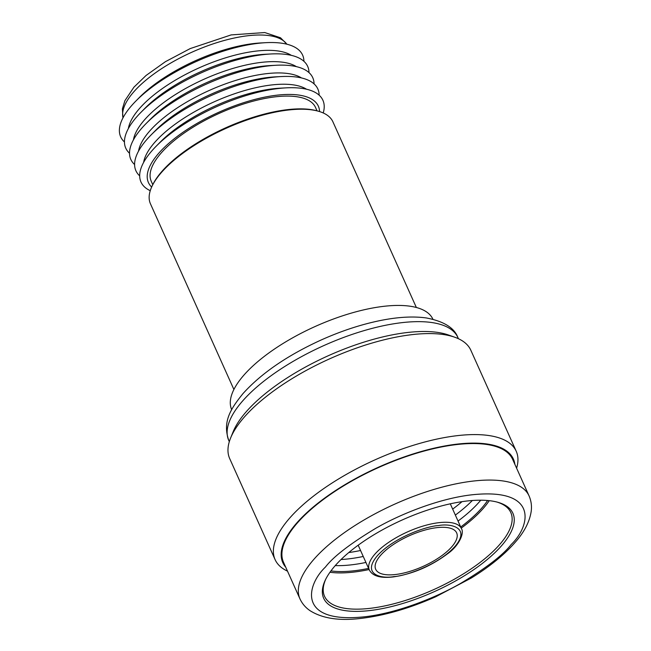 <?xml version="1.0" encoding="UTF-8"?>
<svg xmlns="http://www.w3.org/2000/svg" width="651" height="651" viewBox="0 0 651 651"><rect width="100%" height="100%" fill="white"/><g stroke="black" fill="none" stroke-linecap="round" stroke-linejoin="round"><path stroke-width="0.98" d="M395.792 574.475A44.382 16.804 155.8 0 0 439.694 557.166A44.382 16.804 155.8 0 0 456.66 532.892A44.382 16.804 155.8 0 0 436.561 527.692A44.382 16.804 155.8 0 0 392.659 545.001A44.382 16.804 155.8 0 0 375.692 569.275A44.382 16.804 155.8 0 0 395.792 574.475M323.23 112.965A99.733 37.758 155.8 0 0 286.212 87.852L280.353 88.162A92.092 34.861 155.8 0 0 272.557 88.845A92.092 34.861 155.8 0 0 160.179 142.17L156.061 146.345A99.733 37.758 155.8 0 0 151.854 150.869A99.733 37.758 155.8 0 0 150.259 190.702M286.212 87.852A99.733 37.758 155.8 0 0 277.757 88.593A99.733 37.758 155.8 0 0 156.061 146.345M416.355 307.492L332.913 121.818A100.018 37.864 155.8 0 0 318.583 111.28A100.018 37.864 155.8 0 0 161.358 172.564A100.018 37.864 155.8 0 0 152.082 186.113A100.018 37.864 155.8 0 0 150.454 203.82L233.896 389.493M432.923 319.242A110.312 41.762 155.8 0 0 350.051 313.481A110.312 41.762 155.8 0 0 243.751 375.301A110.312 41.762 155.8 0 0 231.691 409.682M318.583 111.28L317.297 110.914A98.895 37.441 155.8 0 0 161.83 171.506A98.895 37.441 155.8 0 0 152.668 184.9L152.082 186.113M317.045 110.841L315.523 107.448A90.05 34.088 155.8 0 0 247.933 102.638A90.05 34.088 155.8 0 0 161.066 153.131A90.05 34.088 155.8 0 0 151.252 181.279L152.773 184.672M151.659 187.04A93.15 35.26 -24.2 0 1 158.575 153.433A93.15 35.26 -24.2 0 1 254.932 99.4A93.15 35.26 -24.2 0 1 319.568 111.573M306.531 89.228A92.092 34.861 155.8 0 0 233.017 94.281A92.092 34.861 155.8 0 0 154.58 142.553A92.092 34.861 155.8 0 0 143.594 162.457M319.145 95.184A99.733 37.758 155.8 0 0 281.134 76.558A99.733 37.758 155.8 0 0 150.983 135.05A99.733 37.758 155.8 0 0 146.776 139.574A99.733 37.758 155.8 0 0 139.672 175.835M281.134 76.558L275.283 76.867A92.092 34.861 155.8 0 0 155.101 130.875L150.983 135.05M301.462 77.933A92.092 34.861 155.8 0 0 227.94 82.986A92.092 34.861 155.8 0 0 149.502 131.258A92.092 34.861 155.8 0 0 138.517 151.162M314.067 83.889A99.733 37.758 155.8 0 0 276.057 65.263A99.733 37.758 155.8 0 0 145.905 123.755A99.733 37.758 155.8 0 0 141.698 128.28A99.733 37.758 155.8 0 0 134.602 164.54M276.057 65.263L270.206 65.572A92.092 34.861 155.8 0 0 150.023 119.581L145.905 123.755M296.384 66.638A92.092 34.861 155.8 0 0 222.87 71.691A92.092 34.861 155.8 0 0 144.432 119.963A92.092 34.861 155.8 0 0 133.439 139.867M308.989 72.595A99.733 37.758 155.8 0 0 270.979 53.968A99.733 37.758 155.8 0 0 140.836 112.46A99.733 37.758 155.8 0 0 136.62 116.985A99.733 37.758 155.8 0 0 129.525 153.245M270.979 53.968L265.128 54.277A92.092 34.861 155.8 0 0 144.945 108.286L140.836 112.46M291.306 55.343A92.092 34.861 155.8 0 0 217.792 60.397A92.092 34.861 155.8 0 0 139.355 108.668A92.092 34.861 155.8 0 0 128.361 128.572M303.919 61.3A99.733 37.758 155.8 0 0 265.901 42.673A99.733 37.758 155.8 0 0 135.758 101.165A99.733 37.758 155.8 0 0 131.551 105.69A99.733 37.758 155.8 0 0 124.447 141.951M265.901 42.673L260.937 42.933A93.248 35.3 155.8 0 0 139.249 97.617L135.758 101.165M516.219 451.249L470.828 350.238A132.177 50.037 155.8 0 0 454.805 337.242L448.482 335.005A126.969 48.068 155.8 0 0 406.395 332.62A126.969 48.068 155.8 0 0 246.094 411.904A126.969 48.068 155.8 0 0 233.139 431.784L230.617 437.993A132.177 50.037 155.8 0 0 229.697 458.605L275.096 559.616A132.177 50.037 -24.2 0 1 289.5 518.302A132.177 50.037 -24.2 0 1 417.014 444.185A132.177 50.037 -24.2 0 1 516.219 451.249A132.177 50.037 -24.2 0 1 516.609 468.183M454.805 337.242A132.177 50.037 155.8 0 0 410.984 334.76A132.177 50.037 155.8 0 0 244.109 417.299A132.177 50.037 155.8 0 0 230.617 437.993M334.996 565.89A103.721 39.263 -24.2 0 1 465.937 501.132A103.721 39.263 -24.2 0 1 498.039 502.344A103.721 39.263 -24.2 0 1 501.595 545.693A103.721 39.263 -24.2 0 1 382.145 608.628A103.721 39.263 -24.2 0 1 325.378 579.943A103.721 39.263 -24.2 0 1 334.996 565.89M329.959 572.262A102.109 38.653 155.8 0 0 354.486 572.001A102.109 38.653 155.8 0 0 369.109 569.535M325.809 579.073A102.109 38.653 155.8 0 0 324.548 596.292A102.109 38.653 155.8 0 0 370.777 608.254A102.109 38.653 155.8 0 0 499.691 544.488A102.109 38.653 155.8 0 0 510.815 512.581A102.109 38.653 155.8 0 0 497.095 502.092M330.928 570.919A100.498 38.043 155.8 0 0 355.007 570.667A100.498 38.043 155.8 0 0 368.596 568.396M335.257 565.597A100.75 38.14 155.8 0 0 352.175 564.742A100.75 38.14 155.8 0 0 365.927 562.448M341.043 559.518A100.75 38.14 155.8 0 0 349.489 558.77A100.75 38.14 155.8 0 0 363.242 556.475M287.506 571.147A132.177 50.037 -24.2 0 1 275.096 559.616M285.756 567.257A126.392 47.848 -24.2 0 1 296.587 523.168A126.392 47.848 -24.2 0 1 424.981 450.468A126.392 47.848 -24.2 0 1 514.86 464.293M512.646 459.378A125.586 47.539 155.8 0 0 418.39 452.673A125.586 47.539 155.8 0 0 297.23 523.087A125.586 47.539 155.8 0 0 283.543 562.342L299.956 598.855A125.586 47.539 -24.2 0 1 313.644 559.608A125.586 47.539 -24.2 0 1 434.803 489.186A125.586 47.539 -24.2 0 1 529.06 495.891L512.646 459.378M461.217 528.132A102.109 38.653 155.8 0 0 483.4 508.244A102.109 38.653 155.8 0 0 489.251 500.668M460.713 527.001A100.498 38.043 155.8 0 0 481.886 507.91A100.498 38.043 155.8 0 0 487.607 500.505M458.035 521.052A100.75 38.14 155.8 0 0 479.364 501.831A100.75 38.14 155.8 0 0 480.755 500.204M455.35 515.079A100.75 38.14 155.8 0 0 472.366 500.497M348.781 552.544A100.75 38.14 155.8 0 0 360.556 550.502M452.665 509.106A100.75 38.14 155.8 0 0 462.015 501.652M358.18 545.204L369.329 570.016A50.493 19.115 -24.2 0 1 388.623 542.397A50.493 19.115 -24.2 0 1 438.579 522.712A50.493 19.115 -24.2 0 1 461.437 528.62L450.289 503.809M393.945 576.599C381.681 578.999 361.378 574.613 377.303 555.799C394.294 536.855 427.935 525.927 438.408 525.577C450.679 523.168 470.974 527.554 455.049 546.376C438.066 565.32 404.417 576.241 393.945 576.599M286.831 44.195A90.05 34.088 155.8 0 0 217.483 42.461A90.05 34.088 155.8 0 0 133.61 92.043A90.05 34.088 155.8 0 0 122.998 117.823M242.449 401.179A125.586 47.539 155.8 0 0 228.761 440.426C222.219 421.441 230.853 408.714 242.937 393.66C261.246 373.34 287.311 355.454 321.13 340.001C341.197 331.009 360.825 324.54 380.013 320.601C397.753 316.988 413.222 316.117 426.438 317.973C443.844 321.342 454.317 327.835 457.856 337.47A125.586 47.539 155.8 0 0 363.6 330.765A125.586 47.539 155.8 0 0 242.449 401.179M511.149 544.537C503.158 554.977 486.346 567.916 460.713 583.345C435.055 598.163 396.492 613.144 365.178 616.725C297.173 624.228 306.165 585.33 325.435 567.054C333.426 556.613 350.238 543.675 375.871 528.238C401.529 513.419 440.092 498.438 471.405 494.858C539.41 487.355 530.419 526.26 511.149 544.537M369.329 570.016C372.632 576.135 380.656 578.43 393.399 576.908C412.685 573.979 430.628 566.346 447.229 554.009C458.898 546.091 464.602 533.096 461.437 528.62M122.949 117.912L122.388 108.863L124.894 100.685L133.927 87.185L146.06 75.475L165.452 61.658L190.214 48.581L231.138 34.91L264.762 32.55L280.524 37.782L286.928 44.219M229.315 441.671L228.761 440.426M458.418 338.707L457.856 337.47M299.956 598.855C302.178 603.648 305.522 607.578 309.982 610.638C322.375 618.491 339.44 621.07 361.167 618.377C384.603 615.586 409.455 608.376 435.722 596.755L471.275 578.031C489.503 566.761 504.045 554.969 514.884 542.665C524.267 532.152 529.711 521.63 531.232 511.108C531.883 505.77 531.159 500.7 529.06 495.891"/></g></svg>
